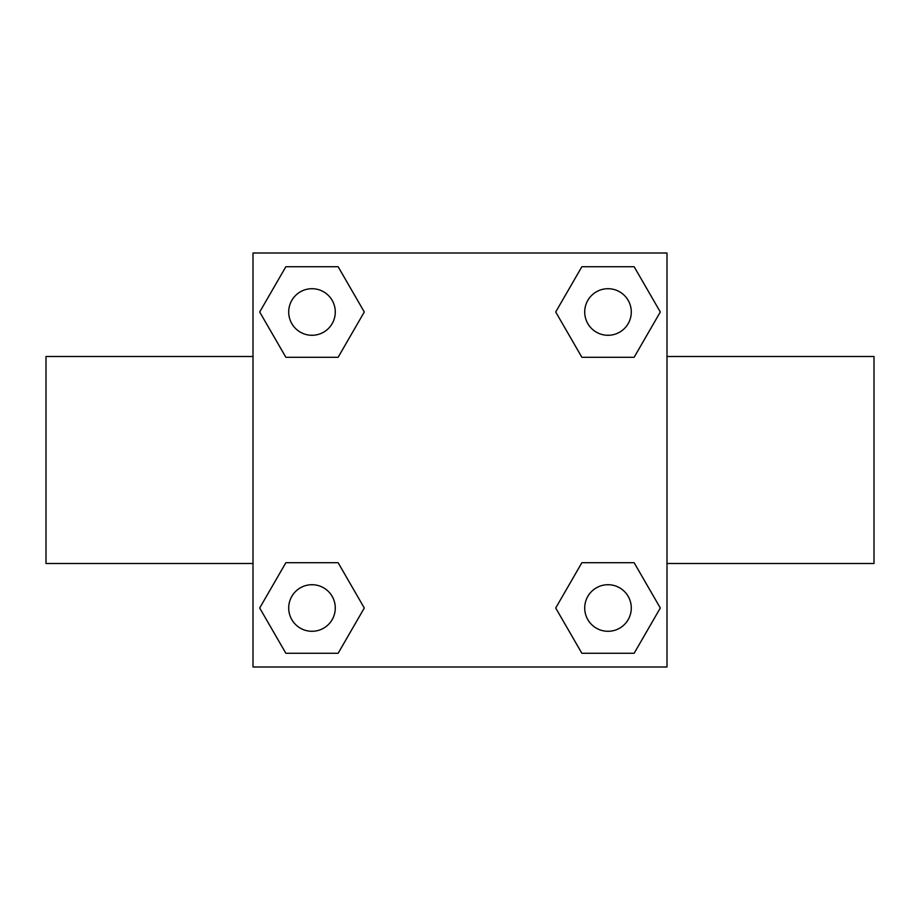 <?xml version="1.0" encoding="UTF-8"?>
<svg xmlns="http://www.w3.org/2000/svg" width="920" height="920" viewBox="0 0 920 920"><rect width="100%" height="100%" fill="white"/><g stroke="black" fill="none" stroke-linecap="round" stroke-linejoin="round"><path stroke-width="1.38" d="M338.134 357.27L285.855 357.27L259.704 311.995L285.855 266.719L338.134 266.719L364.285 311.995L338.134 357.27L310.822 357.27M310.822 562.729L338.134 562.729L364.285 608.005L338.134 653.28L285.855 653.28L259.704 608.005L285.855 562.729L338.134 562.729M609.178 357.27L581.865 357.27L555.714 311.995L581.865 266.719L634.144 266.719L660.295 311.995L634.144 357.27L581.865 357.27M581.865 562.729L634.144 562.729L660.295 608.005L634.144 653.28L581.865 653.28L555.714 608.005L581.865 562.729L609.178 562.729M667 563.5L874 563.5L874 356.5L667 356.5M253 356.5L46 356.5L46 563.5L253 563.5M253 253L667 253L667 667L253 667L253 253M634.144 653.28L581.865 653.28L634.144 653.28M631.293 608.005A23.287 23.287 0 0 0 596.356 587.834A23.287 23.287 0 0 0 596.356 628.176A23.287 23.287 0 0 0 631.293 608.005M338.134 653.28L285.855 653.28L338.134 653.28M335.282 608.005A23.287 23.287 0 0 0 300.346 587.834A23.287 23.287 0 0 0 300.346 628.176A23.287 23.287 0 0 0 335.282 608.005M581.865 266.719L634.144 266.719L581.865 266.719M631.293 311.995A23.287 23.287 0 0 0 596.356 291.824A23.287 23.287 0 0 0 596.356 332.166A23.287 23.287 0 0 0 631.293 311.995M285.855 266.719L338.134 266.719L285.855 266.719M335.282 311.995A23.287 23.287 0 0 0 300.346 291.824A23.287 23.287 0 0 0 300.346 332.166A23.287 23.287 0 0 0 335.282 311.995"/></g></svg>

